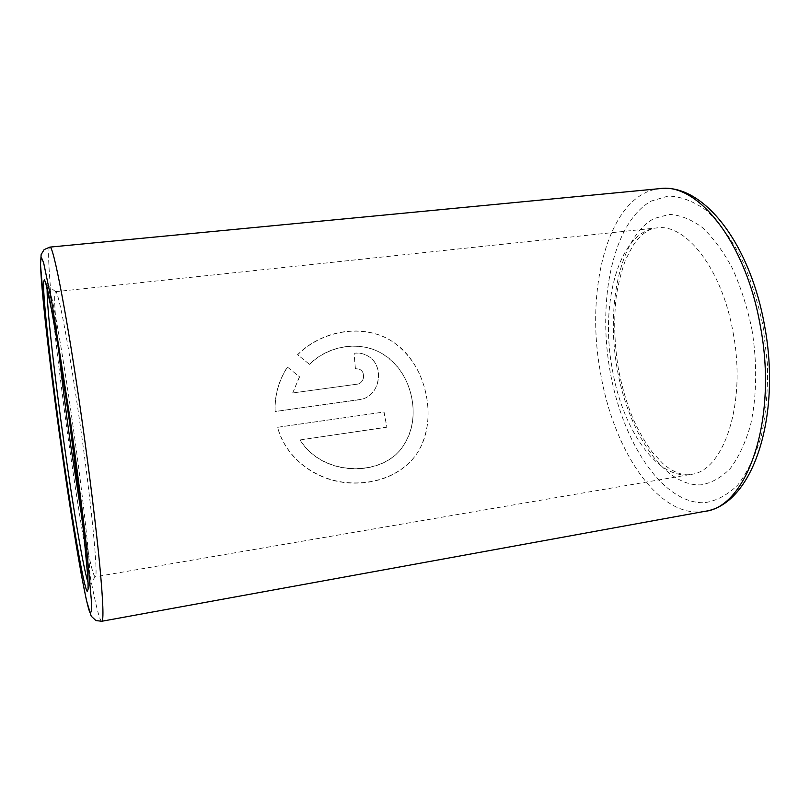 <?xml version="1.0" encoding="UTF-8"?>
<svg xmlns="http://www.w3.org/2000/svg" width="810" height="810" viewBox="0 0 810 810"><rect width="100%" height="100%" fill="white"/><g stroke="black" fill="none" stroke-linecap="round" stroke-linejoin="round"><path stroke-width="0.61" stroke-dasharray="4.05 3.04" d="M58.634 349.829C54.766 313.409 53.723 294.03 55.526 291.681L55.799 291.782C58.684 292.228 69.387 348.725 79.765 421.959C91.459 503.648 98.415 576.072 95.347 576.659L95.114 576.831C92.745 575.059 88.462 556.136 82.266 520.04M300.075 440.022C323.139 477.789 385.256 477.596 404.362 444.052C412.432 430.586 414.943 415.398 411.885 398.5C407.977 378.766 398.095 363.842 382.249 353.727C360.683 340.554 329.184 344.797 309.4 364.287L297.553 354.679C324.425 327.918 368.428 323.382 395.158 343.481C411.834 356.329 422.283 373.977 426.485 396.434C430.019 416.036 427.639 433.755 419.347 449.57C406.337 473.172 376.66 485.97 345.313 482.628C314.067 479.297 285.636 457.64 277.546 427.326L383.96 412.017L386.886 427.204L300.145 439.931C323.21 477.627 385.368 477.394 404.474 443.87C422.304 416.563 411.581 370.433 382.401 353.818C360.835 340.656 329.305 344.888 309.491 364.358L309.4 364.287M299.487 376.782L292.683 392.941L356.957 384.193C364.5 383.494 366.009 371.507 358.901 369.056L355.307 368.641L354.091 353.211C359.134 352.613 363.761 353.565 367.983 356.076C384.649 365.249 380.589 395.32 361.402 399.3L275.086 411.52C274.519 395.412 278.62 380.599 287.398 367.072L299.578 376.822L292.683 392.941M292.774 392.961L356.957 384.193M357.058 384.203C364.601 383.505 366.11 371.537 359.012 369.097L355.307 368.641M355.408 368.682L354.091 353.211M354.203 353.281C359.255 352.684 363.882 353.646 368.104 356.157C384.76 365.32 380.68 395.29 361.503 399.269L359.033 399.765M359.134 399.735L275.086 411.52M275.157 411.49C274.6 395.422 278.701 380.639 287.479 367.143L287.398 367.072M287.479 367.143L299.578 376.822M309.491 364.358L297.655 354.77C324.547 328.04 368.58 323.524 395.32 343.592C426.252 365.462 437.461 417.444 419.458 449.378C406.448 472.949 376.761 485.747 345.394 482.436C314.138 479.135 285.697 457.528 277.617 427.265L277.546 427.326M277.617 427.265L383.96 412.017M384.051 411.956L386.886 427.204M386.977 427.113L300.145 439.931M47.213 288.228L48.094 285.869C50.706 285.97 61.58 345.141 72.495 422.354C84.787 508.488 92.431 584.374 89.545 584.445L88.047 582.41M101.776 621.26C97.2 621.614 81.861 535.218 69.437 446.958C55.768 351.084 44.935 248.285 49.835 247.121M704.73 511.353C658.49 519.676 612.897 449.54 600.352 371.83C584.8 287.601 608.796 193.711 659.927 188.619M763.06 326.147L767.515 364.753C768.001 390.42 765.916 414.183 761.258 436.043C755.254 456.101 747.428 472.412 737.758 484.998C727.36 495.123 716.212 501.046 704.315 502.747C661.78 503.84 621.888 440.974 609.869 370.028C597.517 299.103 612.988 222.699 651.098 201.113L668.189 196.06C680.44 196.354 692.925 200.971 705.662 209.901C718.217 221.373 729.81 236.773 740.421 256.092C750.101 277.324 757.654 300.672 763.06 326.147M751.903 329.336C757.37 363.072 756.813 396.839 750.546 425.128C745.423 442.756 738.69 457.184 730.326 468.433C721.305 477.576 711.585 483.043 701.156 484.836C663.805 486.952 627.811 431.538 617.028 367.973C605.91 304.459 620.247 236.48 654.166 218.467L669.293 214.417C680.086 214.974 691.041 219.297 702.159 227.377C713.094 237.654 723.158 251.272 732.341 268.231C740.704 286.821 747.225 307.182 751.903 329.336M733.171 332.981C746.739 404.038 723.472 471.471 690.9 474.417C656.829 480.553 621.847 428.085 612.097 367.963C599.987 302.616 618.911 231.599 656.677 227.924C685.655 223.074 722.196 268.91 733.171 332.981M55.799 291.782L48.094 285.869L45.735 283.105M95.347 576.659L89.545 584.445L88.027 587.746M55.526 291.681L656.677 227.924C649.64 228.491 642.613 233.128 635.617 241.826L632.762 245.896L625.614 259.747C621.523 270.682 618.425 282.842 616.288 296.227C613.676 319.13 614.294 342.883 618.172 367.497C621.564 385.914 626.576 403.137 633.217 419.185C638.908 431.578 645.216 442.523 652.141 452.01L662.813 463.492L666.691 466.671C675.864 473.212 683.934 475.794 690.9 474.417L95.114 576.831"/><path stroke-width="1.21" d="M82.266 520.04L70.541 444.295C65.691 409.961 61.722 378.472 58.634 349.829M88.047 582.41C83.683 570.301 73.335 509.207 64.375 445.551C54.432 375.516 46.21 302.413 47.213 288.228M45.735 283.105L52.893 316.183C57.824 343.551 63.383 378.877 69.569 422.172L83.653 532.241L87.905 578.208L88.158 589.022L87.237 591.523C83.592 586.896 71.958 518.754 61.752 446.3C51.516 373.815 42.991 299.366 43.527 282.467L44.368 279.531L46.352 284.614L49.45 298.11L58.492 348.867L69.569 422.142C77.264 476.442 83.876 530.874 86.569 561.148C88.968 589.67 87.804 587.625 88.027 587.756L88.027 587.756M70.267 419.975C76.758 466.145 82.499 511.201 86.528 547.266L91.267 599.329L91.459 611.084L90.305 613.261C85.911 606.184 72.758 528.667 61.327 447.586C49.876 366.464 40.206 282.406 40.571 261.508L41.431 257.509L43.608 262.663L51.769 302.029L70.267 419.975M101.776 621.26L95.874 620.551L91.206 616.167L86.538 600.757L81.344 574.756L68.222 494.778L61.327 447.606L45.299 321.418L40.5 264.809L41.138 254.583L44.125 249.601L49.835 247.121C53.075 243.607 67.331 316.983 81.597 417.535C89.282 471.511 95.995 526.308 99.63 563.892C103.153 601.557 103.862 620.683 101.776 621.26L704.73 511.353C752.51 504.873 781.802 417.363 764.549 325.519C749.928 243.04 703.039 183.181 659.927 188.619C697.349 182.534 745.645 241.319 760.286 325.752C778.349 419.742 746.85 507.475 704.73 511.353M49.835 247.121L659.927 188.619"/></g></svg>
